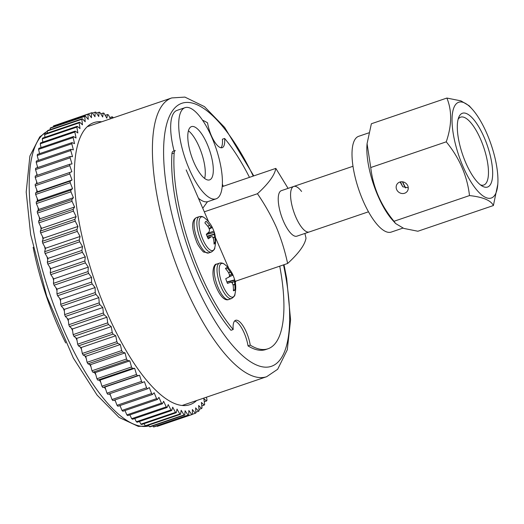 <?xml version="1.0" encoding="UTF-8"?>
<svg xmlns="http://www.w3.org/2000/svg" width="524" height="524" viewBox="0 0 524 524"><rect width="100%" height="100%" fill="white"/><g stroke="black" fill="none" stroke-linecap="round" stroke-linejoin="round"><path stroke-width="0.79" d="M402.923 228.11L391.258 232.08A50.579 17.069 -108.8 0 1 360.813 195.249A50.579 17.069 -108.8 0 1 355.357 138.893A50.579 17.069 -108.8 0 1 358.658 136.312L368.785 132.867M408.262 187.775L402.773 186.78L400.1 181.972M494.591 195.445A50.579 17.069 71.2 0 0 497.8 184.265A50.579 17.069 71.2 0 0 472.248 109.195A50.579 17.069 71.2 0 0 455.382 104.846A50.579 17.069 71.2 0 0 463.052 166.599A50.579 17.069 71.2 0 0 494.591 195.445M497.8 184.265L493.398 205.539L417.883 231.241L403.794 228.418L395.587 223.519L393.989 221.279C380.804 205.218 373.055 187.304 370.737 167.536L367.069 143.687L371.372 123.756L446.88 98.053L460.937 100.87L469.183 105.776L472.248 109.195M404.626 193.238A6.236 5.712 36 0 1 397.565 191.05A6.236 5.712 36 0 1 397.166 183.989A6.236 5.712 36 0 1 399.792 182.064A6.236 5.712 36 0 1 406.86 184.258A6.236 5.712 36 0 1 407.259 191.312A6.236 5.712 36 0 1 404.626 193.238M490.097 185.051A38.979 13.152 -108.8 0 1 482.25 186.112A38.979 13.152 -108.8 0 1 462.535 154.383A38.979 13.152 -108.8 0 1 458.801 117.219A38.979 13.152 -108.8 0 1 459.882 115.241A38.979 13.152 -108.8 0 1 484.189 137.465A38.979 13.152 -108.8 0 1 490.097 185.051A38.979 13.152 -108.8 0 1 487.549 187.042A38.979 13.152 -108.8 0 1 482.25 186.112A38.979 13.152 -108.8 0 1 462.535 154.383A38.979 13.152 -108.8 0 1 458.801 117.219A38.979 13.152 -108.8 0 1 459.882 115.241A38.979 13.152 -108.8 0 1 462.43 113.25A38.979 13.152 -108.8 0 1 485.886 141.624A38.979 13.152 -108.8 0 1 490.097 185.051M486.095 183.203A35.848 12.098 -108.8 0 1 483.757 185.031A35.848 12.098 -108.8 0 1 480.488 184.913A35.848 12.098 -108.8 0 0 483.757 185.031A35.848 12.098 -108.8 0 0 486.095 183.203A35.848 12.098 -108.8 0 0 482.231 143.255A35.848 12.098 -108.8 0 0 460.648 117.153A35.848 12.098 -108.8 0 1 482.231 143.255A35.848 12.098 -108.8 0 1 486.095 183.203M458.133 119.243A35.848 12.098 -108.8 0 1 458.31 118.987A35.848 12.098 -108.8 0 1 460.648 117.153A35.848 12.098 -108.8 0 0 458.31 118.987A35.848 12.098 -108.8 0 0 458.133 119.243M395.587 223.519L392.522 220.1A50.579 17.069 -108.8 0 1 366.97 145.037L367.069 143.687M493.398 205.539C490.883 200.378 482.918 197.057 469.504 195.576L393.989 221.279M469.504 195.576C467.205 175.854 459.45 157.94 446.245 141.834L370.737 167.536M446.245 141.834C451.891 125.426 452.101 110.833 446.88 98.053M402.425 181.795A27.752 9.367 71.2 0 0 405.419 187.867M402.812 186.799A29.141 9.832 -108.8 0 1 400.526 181.874M405.687 187.913A27.189 9.177 -108.8 0 1 402.655 181.828M368.49 211.794L309.232 231.968A24.045 8.115 -108.8 0 1 293.643 211.355A24.045 8.115 -108.8 0 1 293.735 186.446A24.045 8.115 71.2 0 0 295.805 217.034A24.045 8.115 71.2 0 0 309.232 231.968L296.879 236.173A24.045 8.115 -108.8 0 1 283.458 221.233A24.045 8.115 -108.8 0 1 281.388 190.651L293.735 186.446A24.045 8.115 71.2 0 1 301.582 191.463M207.497 201.727L202.762 208.251M222.189 186.649L275.821 168.387C274.707 175.095 268.583 183.544 257.441 193.729C264.744 204.34 271.065 215.534 276.384 227.292C281.303 239.193 285.049 251.258 287.624 263.48L235.099 281.362M304.903 233.442L306.009 238.138C304.896 244.852 298.765 253.295 287.624 263.48M275.821 168.387L288.082 188.371M257.441 193.729L204.301 211.82M174.165 152.956L171.944 153.715A8.659 2.921 71.2 0 1 172.501 151.744A8.659 2.921 71.2 0 1 173.064 151.305L175.285 150.545A8.659 2.921 71.2 0 0 174.721 150.991A8.659 2.921 71.2 0 0 174.165 152.956A121.26 40.924 71.2 0 0 233.193 329.524A19.401 6.55 -108.8 0 1 234.366 321.291A19.401 6.55 -108.8 0 1 235.636 320.302A19.401 6.55 -108.8 0 1 250.249 345.133L248.022 345.886A121.26 40.924 71.2 0 0 265.76 349.541L267.98 348.781A121.26 40.924 71.2 0 0 279.731 266.166M234.621 320.976A19.401 6.55 -108.8 0 1 248.022 345.886M250.249 345.133A121.26 40.924 71.2 0 0 267.98 348.781M249.476 177.354A121.26 40.924 71.2 0 0 224.619 138.46A19.401 6.55 -108.8 0 1 222.176 147.683A19.401 6.55 -108.8 0 1 207.563 122.852A121.26 40.924 71.2 0 0 202.565 120.238M222.359 184.16L223.276 186.275M236.108 281.015L235.263 282.187M228.785 268.412L215.39 237.444M208.657 221.881L186.184 169.94M224.619 138.46L222.399 139.214A19.401 6.55 -108.8 0 1 220.964 147.761M171.944 153.715A121.26 40.924 71.2 0 0 230.966 330.284L233.193 329.524M193.913 162.401A28.132 9.491 -108.8 0 1 191.483 126.618A28.132 9.491 -108.8 0 1 207.19 144.1A28.132 9.491 -108.8 0 1 209.613 179.883A28.132 9.491 -108.8 0 1 193.913 162.401M211.919 137.583A48.156 16.251 -108.8 0 1 216.071 198.838A48.156 16.251 -108.8 0 1 189.184 168.918A48.156 16.251 -108.8 0 1 185.031 107.662A48.156 16.251 -108.8 0 1 211.919 137.583M216.071 198.838L208.041 201.57A48.156 16.251 -108.8 0 1 198.413 198.203M174.073 150.958A48.156 16.251 -108.8 0 1 177.007 110.394L185.031 107.662M207.687 226.172L209.685 225.405A29.396 27.68 -152.1 0 0 206.115 221.325A12.052 4.068 71.2 0 0 205.729 221.567A12.052 4.068 71.2 0 0 204.917 222.982A29.396 25.951 41.7 0 1 208.414 227.161L208.519 227.351A29.292 26.266 92 0 1 209.469 229.676L209.515 230.043A29.292 15.248 142.1 0 1 209.076 231.798L209.004 231.916A29.396 5.528 151.8 0 1 206.312 234.261A12.052 4.068 71.2 0 0 207.235 236.625A12.052 4.068 71.2 0 0 208.29 238.82A29.396 7.257 -18.6 0 0 211.093 236.743L207.661 237.562M213.982 242.448L215.246 242.429A29.396 27.68 -152.1 0 0 214.794 237.215L213.045 237.811M211.198 236.704L211.198 236.704A29.292 3.478 -11 0 1 212.417 236.743L212.6 236.913A29.292 21.386 12.4 0 1 213.464 238.78L213.523 238.964A29.396 25.951 41.7 0 1 214.047 244.086A12.052 4.068 71.2 0 0 214.748 243.496A12.052 4.068 71.2 0 0 215.246 242.429M208.919 228.261L211.421 227.416A29.292 5.201 159.5 0 1 212.082 227.645L209.2 228.955L212.115 227.632A29.396 5.528 151.8 0 0 212.004 226.781A29.396 29.396 0 0 0 204.714 218.017A17.751 5.993 71.2 0 0 199.081 221.593A17.751 5.993 71.2 0 0 202.88 239.507A17.751 5.993 71.2 0 0 214.794 247.616L214.794 247.616C215.056 248.802 213.916 250.269 211.382 252.024L208.591 252.974L203.829 252.037C203.816 252.915 197.843 245.854 196.493 241.525C192.655 231.405 190.219 220.584 196.533 217.558A18.707 6.314 71.2 0 0 195.308 218.508A18.707 6.314 71.2 0 0 198.144 241.354A18.707 6.314 71.2 0 0 208.591 252.974M209.685 225.405L207.812 226.335M211.238 227.246A29.292 23.108 179.2 0 0 209.816 225.569M206.364 234.405L214.205 232.459A29.396 7.257 -18.6 0 0 214.119 231.68A29.396 7.257 -18.6 0 0 213.844 231.156A12.052 4.068 71.2 0 0 212.927 228.785A12.052 4.068 71.2 0 0 212.102 227.03M214.205 232.459L206.397 234.49M207.046 236.18L214.323 234.117A29.292 16.971 -26.9 0 0 214.211 232.551M214.323 234.117L214.368 234.477L207.19 236.521M212.954 237.621L214.761 236.999A29.292 27.988 -76.6 0 0 214.368 234.477M207.458 233.304L213.844 231.156M205.401 221.927L206.115 221.325M228.602 272.762L230.35 272.126A29.396 28.407 -118.7 0 0 227.036 267.784A12.052 4.068 71.2 0 0 225.87 268.111A12.052 4.068 71.2 0 0 225.484 268.55A29.396 26.678 65.2 0 1 228.706 272.938L228.805 273.128A29.292 24.962 111.7 0 1 229.564 275.388L229.571 275.716A29.292 10.768 147.2 0 1 228.916 277.098L228.831 277.189A29.396 0.36 155.6 0 1 225.779 278.63A12.052 4.068 71.2 0 0 226.545 281.067A12.052 4.068 71.2 0 0 227.488 283.418A29.396 2.089 -14.9 0 0 230.639 282.259L230.665 282.253M233.422 289.923L234.955 289.949A29.396 28.407 -118.7 0 0 234.778 284.525L233.075 285.082M230.757 282.259L230.757 282.259A29.292 8.515 -6.9 0 1 232.086 282.75L232.276 282.986A29.292 24.025 23.7 0 1 233.095 285.135L233.141 285.338A29.396 26.678 65.2 0 1 233.403 290.715A12.052 4.068 71.2 0 0 233.573 290.728A12.052 4.068 71.2 0 0 234.274 290.591A12.052 4.068 71.2 0 0 234.955 289.949M229.04 276.862L232.846 275.198A29.396 0.36 155.6 0 0 233.023 275.074A29.396 29.396 0 0 0 224.855 264.561L224.855 264.561A17.751 5.993 71.2 0 0 219.353 267.076A17.751 5.993 71.2 0 0 221.803 282.947A17.751 5.993 71.2 0 0 234.935 294.161L234.935 294.161C235.197 295.346 234.058 296.813 231.523 298.569L228.733 299.518C224.514 301.267 219.445 295.503 215.456 285.076C210.877 273.797 213.438 263.565 216.674 264.096A18.707 6.314 71.2 0 0 216.412 264.207A18.707 6.314 71.2 0 0 217.002 284.63A18.707 6.314 71.2 0 0 228.733 299.518M230.35 272.126L228.713 272.945M229.519 275.244L231.844 274.262A29.292 25.748 -171 0 0 230.475 272.303M231.844 274.262L229.591 275.532M232.846 275.205L229.008 276.921L232.807 275.179A29.292 10.238 163.2 0 0 232.034 274.497M226.951 282.135L234.66 280.274A29.396 2.089 -14.9 0 0 234.785 279.993A29.396 2.089 -14.9 0 0 234.667 279.868A12.052 4.068 71.2 0 0 233.894 277.432A12.052 4.068 71.2 0 0 232.977 275.12M234.66 280.274L226.971 282.187M231.235 282.423L234.549 281.532A29.292 12.491 -22.6 0 0 234.647 280.333M234.549 281.532L231.746 282.613M233.01 284.879L234.765 284.309A29.292 26.685 -53.3 0 0 234.556 281.86M226.879 281.945L234.667 279.868M225.739 268.838L227.036 267.784M101.715 121.778A148.973 50.278 71.2 0 0 93.92 122.603A148.973 50.278 71.2 0 0 74.356 178.442A148.973 50.278 71.2 0 0 117.186 334.26A148.973 50.278 71.2 0 0 189.937 404.659A148.973 50.278 71.2 0 0 196.611 400.552M65.69 342.945A137.622 46.446 -108.8 0 1 33.13 247.302M129.919 414.923A155.903 52.616 -108.8 0 1 129.873 414.884L131.675 418.676A159.021 53.664 -108.8 0 0 132.513 419.279L167.09 407.508A159.021 53.664 71.2 0 1 166.252 406.906L131.675 418.676M126.873 414.89L161.451 403.12A159.021 53.664 71.2 0 0 162.316 403.84L127.732 415.611A159.021 53.664 -108.8 0 1 126.873 414.89L125.19 411.026A155.903 52.616 -108.8 0 1 124.738 410.62M121.981 410.416L156.558 398.646A159.021 53.664 71.2 0 0 157.436 399.491L122.858 411.261A159.021 53.664 -108.8 0 1 121.981 410.416L120.369 406.46A155.903 52.616 -108.8 0 1 119.596 405.674M117.016 405.294L151.593 393.524A159.021 53.664 71.2 0 0 152.477 394.48L117.9 406.251A159.021 53.664 -108.8 0 1 117.016 405.294L115.49 401.266A155.903 52.616 -108.8 0 1 114.442 400.074M112.005 399.53L146.582 387.76A159.021 53.664 71.2 0 0 147.473 388.834L112.896 400.605A159.021 53.664 -108.8 0 1 112.005 399.53L110.564 395.456A155.903 52.616 -108.8 0 1 109.293 393.858M106.968 393.17L141.546 381.4A159.021 53.664 71.2 0 0 142.443 382.572L107.865 394.343A159.021 53.664 -108.8 0 1 106.968 393.17L105.625 389.057A155.903 52.616 -108.8 0 1 104.263 387.19L102.828 387.505A159.021 53.664 -108.8 0 1 101.938 386.227L136.515 374.457A159.021 53.664 71.2 0 0 137.406 375.734L102.828 387.505M101.938 386.227L100.7 382.107A155.903 52.616 -108.8 0 1 99.344 380.096L97.818 380.123A159.021 53.664 -108.8 0 1 96.927 378.754L131.504 366.983A159.021 53.664 71.2 0 0 132.395 368.352L97.818 380.123M96.927 378.754L95.8 374.64A155.903 52.616 -108.8 0 1 94.458 372.485L92.853 372.223A159.021 53.664 -108.8 0 1 91.975 370.769L126.553 358.999A159.021 53.664 71.2 0 0 127.43 360.453L92.853 372.223M91.975 370.769L90.96 366.682A155.903 52.616 -108.8 0 1 89.637 364.409L87.953 363.859A159.021 53.664 -108.8 0 1 87.095 362.326L121.673 350.556A159.021 53.664 71.2 0 0 122.531 352.089L87.953 363.859M87.095 362.326L86.198 358.285A155.903 52.616 -108.8 0 1 84.901 355.894L83.152 355.062A159.021 53.664 -108.8 0 1 82.314 353.458L116.891 341.681A159.021 53.664 71.2 0 0 117.73 343.292L83.152 355.062M82.314 353.458L81.541 349.482A155.903 52.616 -108.8 0 1 80.277 346.986L78.469 345.873A159.021 53.664 -108.8 0 1 77.65 344.202L112.228 332.432A159.021 53.664 71.2 0 0 113.046 334.102L78.469 345.873M77.65 344.202L77.008 340.318A155.903 52.616 -108.8 0 1 75.784 337.731L73.93 336.349A159.021 53.664 -108.8 0 1 73.137 334.62L107.715 322.849A159.021 53.664 71.2 0 0 108.507 324.579L73.93 336.349M73.137 334.62L72.626 330.841A155.903 52.616 -108.8 0 1 71.447 328.175L69.548 326.524A159.021 53.664 -108.8 0 1 68.788 324.742L103.366 312.972A159.021 53.664 71.2 0 0 104.125 314.747L69.548 326.524M68.788 324.742L68.408 321.094A155.903 52.616 -108.8 0 1 67.282 318.356L65.349 316.444A159.021 53.664 -108.8 0 1 64.629 314.629L99.206 302.859A159.021 53.664 71.2 0 0 99.927 304.673L65.349 316.444M64.629 314.629L64.386 311.118A155.903 52.616 -108.8 0 1 63.312 308.335L61.36 306.173A159.021 53.664 -108.8 0 1 60.673 304.326L95.25 292.556A159.021 53.664 71.2 0 0 95.938 294.403L61.36 306.173M60.673 304.326L60.568 300.973A155.903 52.616 -108.8 0 1 59.553 298.149L57.594 295.746A159.021 53.664 -108.8 0 1 56.946 293.879L91.53 282.108A159.021 53.664 71.2 0 0 92.172 283.975L57.594 295.746M56.946 293.879L56.978 290.702A155.903 52.616 -108.8 0 1 56.035 287.853L54.07 285.22A159.021 53.664 -108.8 0 1 53.468 283.346L88.045 271.576A159.021 53.664 71.2 0 0 88.648 273.449L54.07 285.22M53.468 283.346L53.638 280.36A155.903 52.616 -108.8 0 1 52.76 277.497L50.802 274.648A159.021 53.664 -108.8 0 1 50.252 272.768L84.829 260.998A159.021 53.664 71.2 0 0 85.379 262.878L50.802 274.648M50.252 272.768L50.559 269.991A155.903 52.616 -108.8 0 1 49.754 267.129L47.815 264.083A159.021 53.664 -108.8 0 1 47.311 262.21L81.888 250.439A159.021 53.664 71.2 0 0 82.392 252.313L47.815 264.083M47.311 262.21L47.75 259.649A155.903 52.616 -108.8 0 1 47.029 256.799L45.116 253.57A159.021 53.664 -108.8 0 1 44.664 251.71L79.242 239.94A159.021 53.664 71.2 0 0 79.694 241.8L45.116 253.57M44.664 251.71L45.241 249.385A155.903 52.616 -108.8 0 1 44.599 246.568L42.719 243.162A159.021 53.664 -108.8 0 1 42.326 241.328L76.904 229.558A159.021 53.664 71.2 0 0 77.297 231.392L42.719 243.162M42.326 241.328L43.027 239.245A155.903 52.616 -108.8 0 1 42.47 236.468L40.636 232.911A159.021 53.664 -108.8 0 1 40.302 231.11L74.88 219.34A159.021 53.664 71.2 0 0 75.214 221.141L40.636 232.911M40.302 231.11L41.127 229.276A155.903 52.616 -108.8 0 1 40.662 226.564L38.881 222.87A159.021 53.664 -108.8 0 1 38.606 221.108L73.183 209.338A159.021 53.664 71.2 0 0 73.458 211.1L38.881 222.87M38.606 221.108L39.555 219.543A155.903 52.616 -108.8 0 1 39.176 216.897L37.459 213.085A159.021 53.664 -108.8 0 1 37.237 211.375L71.821 199.605A159.021 53.664 71.2 0 0 72.037 201.314L37.459 213.085M37.237 211.375L38.311 210.072A155.903 52.616 -108.8 0 1 38.023 207.517L36.372 203.6A159.021 53.664 -108.8 0 1 36.221 201.95L70.799 190.179A159.021 53.664 71.2 0 0 70.95 191.83L36.372 203.6M36.221 201.95L37.401 200.928A155.903 52.616 -108.8 0 1 37.211 198.465L35.639 194.469A159.021 53.664 -108.8 0 1 35.547 192.884L70.124 181.114A159.021 53.664 71.2 0 0 70.216 182.699L35.639 194.469M35.547 192.884L36.831 192.144A155.903 52.616 -108.8 0 1 36.732 189.786L35.252 185.725A159.021 53.664 -108.8 0 1 35.219 184.219L69.797 172.448A159.021 53.664 71.2 0 0 69.83 173.955L35.252 185.725M204.275 401.751L206.613 400.958A159.021 53.664 71.2 0 0 207.006 400.153L206.476 397.199M201.792 405.917L204.229 405.091A159.021 53.664 71.2 0 0 204.674 404.404L203.816 398.685L206.613 400.958M198.982 409.401L201.537 408.537A159.021 53.664 71.2 0 0 202.035 407.973L201.373 402.432L204.229 405.091M195.858 412.191L198.557 411.274A159.021 53.664 71.2 0 0 199.107 410.836L198.648 405.491L201.537 408.537M192.419 414.268L195.295 413.292A159.021 53.664 71.2 0 0 195.897 412.984L195.635 407.869L198.557 411.274M157.848 426.176A159.021 53.664 -108.8 0 1 157.2 426.353L191.777 414.582A159.021 53.664 71.2 0 0 192.426 414.405L157.848 426.176M156.892 425.92L157.2 426.353M154.128 426.864A159.021 53.664 -108.8 0 1 153.44 426.909L188.018 415.132A159.021 53.664 71.2 0 0 188.706 415.093L154.128 426.864M152.792 425.92L153.44 426.909M150.178 426.811A159.021 53.664 -108.8 0 1 149.458 426.719L184.035 414.949A159.021 53.664 71.2 0 0 184.756 415.041L150.178 426.811M148.508 425.174L149.458 426.719M146.026 426.019A159.021 53.664 -108.8 0 1 145.266 425.802L179.843 414.032A159.021 53.664 71.2 0 0 180.603 414.248L146.026 426.019M144.054 423.687L145.266 425.802M141.683 424.492A159.021 53.664 -108.8 0 1 140.891 424.145L175.468 412.375A159.021 53.664 71.2 0 0 176.261 412.722L141.683 424.492M139.463 421.466L140.891 424.145M137.17 422.246A159.021 53.664 -108.8 0 1 136.351 421.768L170.929 409.997A159.021 53.664 71.2 0 0 171.748 410.475L137.17 422.246M134.733 418.525L136.351 421.768M35.213 177.426A159.021 53.664 -108.8 0 1 35.246 175.999L69.823 164.228A159.021 53.664 71.2 0 0 69.79 165.656L35.213 177.426L36.608 181.527A155.903 52.616 -108.8 0 0 36.608 183.747M35.527 169.599A159.021 53.664 -108.8 0 1 35.625 168.263L70.203 156.493A159.021 53.664 71.2 0 0 70.105 157.829L35.527 169.599L36.818 173.719A155.903 52.616 -108.8 0 0 36.739 175.488M36.195 162.289A159.021 53.664 -108.8 0 1 36.352 161.051L70.93 149.281A159.021 53.664 71.2 0 0 70.773 150.519L36.195 162.289L37.381 166.416A155.903 52.616 -108.8 0 0 37.25 167.706M37.211 155.536A159.021 53.664 -108.8 0 1 37.42 154.39L72.004 142.62A159.021 53.664 71.2 0 0 71.788 143.766L37.211 155.536L38.278 159.637A155.903 52.616 -108.8 0 0 38.147 160.436M38.56 149.36A159.021 53.664 -108.8 0 1 38.835 148.325L73.412 136.554A159.021 53.664 71.2 0 0 73.137 137.589L38.56 149.36L39.516 153.427A155.903 52.616 -108.8 0 0 39.451 153.702M40.25 143.799A159.021 53.664 -108.8 0 1 40.584 142.875L75.161 131.105A159.021 53.664 71.2 0 0 74.827 132.028L40.25 143.799L41.036 147.578M42.267 138.88A159.021 53.664 -108.8 0 1 42.66 138.074L77.238 126.304A159.021 53.664 71.2 0 0 76.845 127.109L42.267 138.88L42.844 142.109M44.599 134.629A159.021 53.664 -108.8 0 1 45.044 133.941L79.622 122.171A159.021 53.664 71.2 0 0 79.176 122.858L44.599 134.629L44.999 137.281M47.239 131.059A159.021 53.664 -108.8 0 1 47.736 130.496L82.314 118.725A159.021 53.664 71.2 0 0 81.816 119.289L47.239 131.059L47.481 133.109M50.166 128.197A159.021 53.664 -108.8 0 1 50.717 127.758L85.294 115.987A159.021 53.664 71.2 0 0 84.744 116.42L50.166 128.197L50.291 129.625M53.376 126.048A159.021 53.664 -108.8 0 1 53.979 125.74L88.556 113.97A159.021 53.664 71.2 0 0 87.953 114.278L53.376 126.048L53.415 126.841M56.854 124.758L91.425 112.857A159.021 53.664 71.2 0 1 92.073 112.68L94.995 116.767L95.145 112.169L92.381 113.112M96.482 113.112L99.095 112.221L98.741 116.518L95.833 112.123A159.021 53.664 71.2 0 0 95.145 112.169M100.765 113.859L103.248 113.014L102.691 116.996L99.815 112.306A159.021 53.664 71.2 0 0 99.095 112.221M105.219 115.346L107.59 114.533L106.837 118.182L104.007 113.23A159.021 53.664 71.2 0 0 103.248 113.014M110.472 118.797L108.383 114.88A159.021 53.664 71.2 0 0 107.59 114.533M109.811 117.566L112.103 116.787A159.021 53.664 71.2 0 1 112.922 117.258L113.223 117.861M111.638 118.398L112.103 116.787M88.556 113.97L91.484 117.723L91.425 112.857M85.294 115.987L88.215 119.393L87.953 114.278M82.314 118.725L85.209 121.765L84.744 116.42M79.622 122.171L82.478 124.83L81.816 119.289M77.238 126.304L80.034 128.57L79.176 122.858M75.161 131.105L77.893 132.972L76.845 127.109M73.412 136.554L76.065 138.002L74.827 132.028M72.004 142.62L74.559 143.648L73.137 137.589M70.93 149.281L73.38 149.884L71.788 143.766M70.203 156.493L72.535 156.669L70.773 150.519M69.823 164.228L72.03 163.973L70.105 157.829M69.797 172.448L71.867 171.767L69.79 165.656M70.124 181.114L72.043 180.007L69.83 173.955M70.799 190.179L72.554 188.653L70.216 182.699M71.821 199.605L73.412 197.666L70.95 191.83M73.183 209.338L74.598 207L72.037 201.314M74.88 219.34L76.111 216.608L73.458 211.1M76.904 229.558L77.952 226.447L75.214 221.141M79.242 239.94L80.1 236.468L77.297 231.392M81.888 250.439L82.55 246.621L79.694 241.8M84.829 260.998L85.288 256.858L82.392 252.313M88.045 271.576L88.301 267.122L85.379 262.878M91.53 282.108L91.576 277.373L88.648 273.449M95.25 292.556L95.093 287.558L92.172 283.975M99.206 302.859L98.846 297.625L95.938 294.403M103.366 312.972L102.802 307.529L99.927 304.673M107.715 322.849L106.955 317.216L104.125 314.747M112.228 332.432L111.271 326.642L108.507 324.579M116.891 341.681L115.745 335.76L113.046 334.102M121.673 350.556L120.337 344.53L117.73 343.292M126.553 358.999L125.04 352.907L122.531 352.089M131.504 366.983L129.828 360.846L127.43 360.453M136.515 374.457L134.668 368.313L132.395 368.352M141.546 381.4L139.548 375.269L137.406 375.734M146.582 387.76L144.441 381.682L142.443 382.572M151.593 393.524L149.314 387.518L147.473 388.834M156.558 398.646L154.154 392.751L152.477 394.48M161.451 403.12L158.942 397.356L157.436 399.491M166.252 406.906L163.639 401.305L162.316 403.84M170.929 409.997L168.23 404.587L167.09 407.508M175.468 412.375L172.697 407.181L171.748 410.475M179.843 414.032L177.014 409.08L176.261 412.722M184.035 414.949L181.16 410.266L180.603 414.248M188.018 415.132L185.11 410.737L184.756 415.041M191.777 414.582L188.856 410.495L188.706 415.093M195.295 413.292L192.367 409.539L192.426 414.405M38.462 160.331L38.278 159.637M37.708 167.556L37.381 166.416M37.315 175.298L36.818 173.719M37.283 183.518L36.608 181.527M36.831 192.144L37.466 191.777L36.732 189.786M37.466 191.777L72.043 180.007M37.401 200.928L37.977 200.423L37.211 198.465M37.977 200.423L72.554 188.653M38.311 210.072L38.835 209.436L38.023 207.517M38.835 209.436L73.412 197.666M39.555 219.543L40.021 218.77L39.176 216.897M40.021 218.77L74.598 207M41.127 229.276L41.534 228.379L40.662 226.564M41.534 228.379L76.111 216.608M43.027 239.245L43.374 238.217L42.47 236.468M43.374 238.217L77.952 226.447M45.241 249.385L45.523 248.238L44.599 246.568M45.523 248.238L80.1 236.468M47.75 259.649L47.966 258.391L47.029 256.799M47.966 258.391L82.55 246.621M50.559 269.991L50.71 268.629L49.754 267.129M50.71 268.629L85.288 256.858M53.638 280.36L53.723 278.892L52.76 277.497M53.723 278.892L88.301 267.122M56.978 290.702L56.998 289.143L56.035 287.853M56.998 289.143L91.576 277.373M60.568 300.973L60.515 299.328L59.553 298.149M60.515 299.328L95.093 287.558M64.386 311.118L64.269 309.396L63.312 308.335M64.269 309.396L98.846 297.625M68.408 321.094L68.225 319.299L67.282 318.356M68.225 319.299L102.802 307.529M72.626 330.841L72.377 328.987L71.447 328.175M72.377 328.987L106.955 317.216M77.008 340.318L76.694 338.412L75.784 337.731M76.694 338.412L111.271 326.642M81.541 349.482L81.168 347.536L80.277 346.986M81.168 347.536L115.745 335.76M86.198 358.285L85.759 356.3L84.901 355.894M85.759 356.3L120.337 344.53M90.96 366.682L90.462 364.678L89.637 364.409M90.462 364.678L125.04 352.907M95.8 374.64L95.25 372.616L94.458 372.485M95.25 372.616L129.828 360.846M100.7 382.107L100.091 380.083L99.344 380.096M100.091 380.083L134.668 368.313M105.625 389.057L104.97 387.039L104.263 387.19M104.97 387.039L139.548 375.269M110.564 395.456L109.929 393.642M115.49 401.266L114.972 399.897M120.369 406.46L119.996 405.537M125.19 411.026L124.981 410.541M182.136 405.478L266.67 376.704A147.244 49.695 -108.8 0 1 184.468 285.226A147.244 49.695 -108.8 0 1 171.767 97.929L87.239 126.703M253.243 176.077A138.925 46.885 71.2 0 0 171.047 113.073A138.925 46.885 71.2 0 0 193.841 279.993A138.925 46.885 71.2 0 0 268.897 366.944A138.925 46.885 71.2 0 0 283.504 264.882M188.424 130.79A28.132 9.491 -108.8 0 1 199.166 146.831A28.132 9.491 -108.8 0 1 204.648 178.442M196.533 217.558L199.323 216.608A18.707 6.314 71.2 0 0 198.098 217.558A18.707 6.314 71.2 0 0 200.934 240.405A18.707 6.314 71.2 0 0 211.382 252.024M207.655 237.549L211.126 236.724M211.421 227.416L209.004 228.471M216.674 264.096L219.464 263.146A18.707 6.314 71.2 0 0 219.202 263.258A18.707 6.314 71.2 0 0 219.792 283.681A18.707 6.314 71.2 0 0 231.523 298.569M47.271 131.367A155.903 52.616 71.2 0 0 29.226 188.771A155.903 52.616 71.2 0 0 73.242 350.248A155.903 52.616 71.2 0 0 148.94 425.881L138.336 426.398L119.053 417.425L97.091 395.129L73.334 358.043L46.728 296.276L30.628 234.47L26.2 192.046L29.888 156.034L39.739 136.895L47.265 131.321M352.993 166.272L293.735 186.446M266.67 376.704L277.661 369.276L287.296 349.783L290.578 319.837L286.674 278.441L284.021 264.705M253.767 175.9L224.652 127.424L204.465 106.621L184.907 97.091L171.767 97.929M214.794 247.616A29.396 29.396 0 0 0 214.119 231.68M199.323 216.608C201.255 216.104 203.057 216.576 204.714 218.017M207.648 237.542L211.159 236.71M234.935 294.161A29.396 29.396 0 0 0 234.785 279.993M219.464 263.146C221.397 262.648 223.198 263.12 224.855 264.561"/></g></svg>
